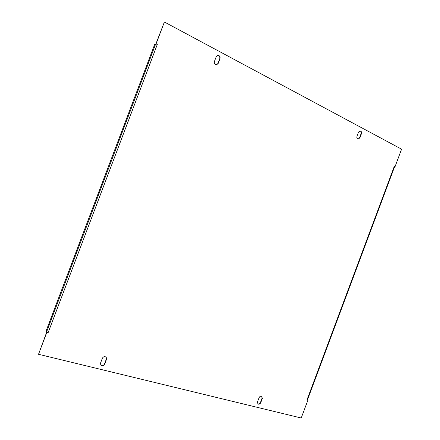 <?xml version="1.0" encoding="UTF-8"?>
<svg xmlns="http://www.w3.org/2000/svg" width="440" height="440" viewBox="0 0 440 440"><rect width="100%" height="100%" fill="white"/><g stroke="black" fill="none" stroke-linecap="round" stroke-linejoin="round"><path stroke-width="0.66" d="M260.716 402.699C260.2 403.793 259.435 404.283 258.423 404.157L257.901 403.898L257.505 401.902L259.094 397.656C259.831 396.286 260.761 395.879 261.888 396.445L262.301 398.464L260.716 402.699L260.453 402.485C259.941 403.584 259.171 404.069 258.159 403.942L257.774 403.783M359.87 137.825L358.303 139.046L357.726 138.892C356.884 138.32 356.625 137.451 356.956 136.29L358.529 132.088L360.063 130.867C361.328 131.153 361.785 132.072 361.438 133.633L359.87 137.825L358.138 139.029M101.827 365.695C103.136 365.877 104.093 365.343 104.698 364.1L106.513 359.288L106.233 357.286C104.748 356.169 103.461 356.488 102.366 358.248L100.546 363.072L100.788 365.03L101.827 365.695M100.711 364.92L101.668 365.486C102.971 365.668 103.928 365.134 104.533 363.891L106.348 359.09L106.15 357.187M215.556 64.466L216.799 64.653L218.224 63.371L220.017 58.619C220.341 56.496 219.544 55.413 217.624 55.358L216.255 56.623L214.456 61.391C214.093 62.717 214.456 63.745 215.556 64.466M216.667 64.675L217.96 63.426L219.753 58.674C220.094 56.645 219.34 55.55 217.498 55.391M359.898 130.878C361.048 131.263 361.449 132.182 361.103 133.628L359.535 137.814M164.389 22L155.909 43.89L157.305 44.429L48.175 332.547L46.882 332.211L38.522 354.283L301.197 418L307.857 400.164L307.01 399.944L394.218 166.452L394.993 166.854L401.594 149.182L164.389 22L156.123 43.819L157.305 44.429M394.548 166.777L394.993 166.854M307.857 400.164L307.466 399.938M48.175 332.547L46.761 332.024L38.522 354.283M261.751 396.352L262.037 398.255L260.453 402.485M307.456 399.933L307.01 399.944M394.218 166.452L394.537 166.771M46.931 332.068L46.107 331.001L154.715 44.303L156.062 43.973M155.689 43.967L46.64 331.837M361.103 133.628L361.438 133.633M394.559 166.744L307.456 399.966"/></g></svg>

